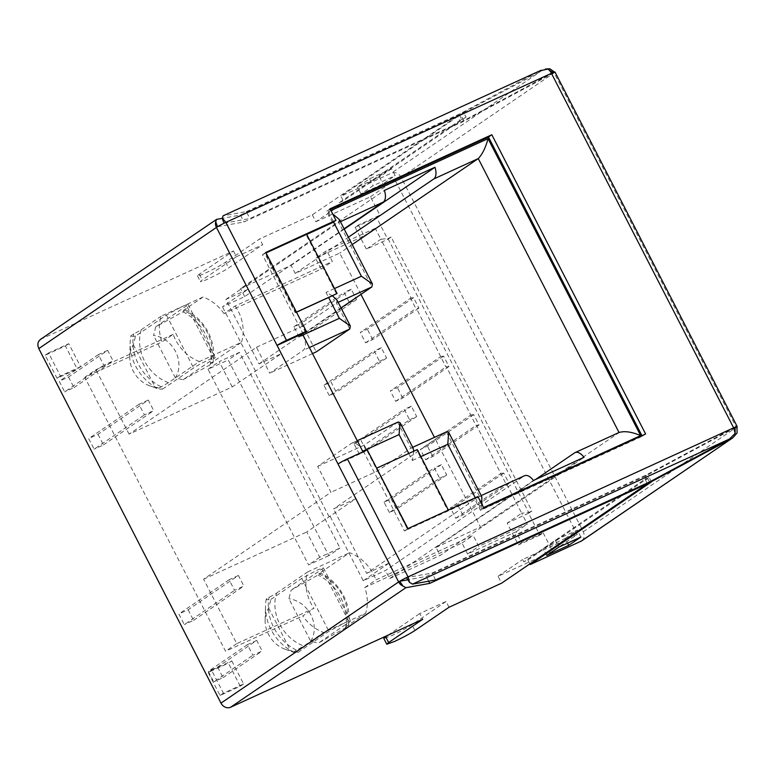 <?xml version="1.0" encoding="UTF-8"?>
<svg xmlns="http://www.w3.org/2000/svg" width="776" height="776" viewBox="0 0 776 776"><rect width="100%" height="100%" fill="white"/><g stroke="black" fill="none" stroke-linecap="round" stroke-linejoin="round"><path stroke-width="0.58" stroke-dasharray="3.88 2.91" d="M40.488 339.384L233.43 250.968L199.354 274.209A16.868 1.271 152.8 0 0 197.492 275.897A16.868 1.271 152.8 0 0 205.233 273.142C213.633 269.204 220.442 265.547 225.641 262.172L259.717 238.93L312.291 214.855L459.344 114.838L240.453 215.049L222.382 218.318M233.43 250.968L236.389 256.72L202.313 279.961A16.868 1.271 152.8 0 0 200.451 281.659A16.868 1.271 152.8 0 0 208.191 278.894A16.868 1.271 152.8 0 0 228.6 267.924L262.676 244.683L259.717 238.93M236.389 256.72L262.676 244.683M217.503 226.747L244.004 221.955L462.894 121.745L554.801 72.333A7.789 0.582 152.8 0 0 555.005 72.042M240.453 215.049L244.004 221.955M459.344 114.838L462.894 121.745M545.334 69.064L463.67 112.51L466.036 117.118L459.761 120.493L457.394 115.886M312.291 214.855L315.842 221.761L340.421 205L339.238 202.701L459.761 120.493M362.683 451.244A12.979 6.693 -114.6 0 0 351.693 443.261A12.979 6.693 -114.6 0 0 351.179 443.542L317.665 466.405L330.974 492.304L203.613 579.177L236.738 643.634L313.931 608.297L302.756 615.921A40.236 34.338 55.7 0 0 323.631 632.527L365.661 613.283A40.236 34.338 55.7 0 0 364.759 587.539L461.972 543.025L467.589 553.967L516.118 531.744L521.744 542.676L543.181 532.87L539.824 535.149L528.582 513.285L531.938 510.996L391.152 237.058L387.796 239.338L376.554 217.474L355.127 227.281L358.473 225.001L379.91 215.185L370.443 196.764L315.842 221.761M358.473 225.001L364.089 235.933L315.56 258.156L326.735 250.532L332.351 261.464L235.138 305.967L223.973 313.591L321.177 269.088L315.56 258.156M223.973 313.591A40.236 34.338 55.7 0 0 203.099 296.985L161.069 316.23A40.236 34.338 55.7 0 0 161.971 341.974L84.778 377.311L225.573 651.258L302.756 615.921M543.181 532.87L552.638 551.28L498.037 576.277L501.587 583.183M449.013 607.259L446.055 601.497L419.767 613.535L422.726 619.297M80.588 366.718L60.363 375.982L48.539 352.954L68.754 343.7L80.588 366.718L77.231 369.007L57.017 378.261L45.183 355.243L65.407 345.989L77.231 369.007M231.781 660.919L243.615 683.947L223.391 693.201L211.567 670.183L231.781 660.919L228.435 663.208L240.269 686.226L220.044 695.49L208.21 672.462L228.435 663.208M107.651 350.354L98.348 354.613L103.79 365.195L113.092 360.937L107.651 350.354L68.54 377.02L59.238 381.278L64.689 391.87L103.79 365.195M256.72 640.413L247.418 644.672L252.86 655.254L262.162 650.996L256.72 640.413L217.61 667.079L208.308 671.337L213.759 681.929L252.86 655.254M224.167 223.168L249.872 218.522L463.738 120.61L552.89 72.672M554.646 72.042L554.801 72.333A7.789 0.582 -27.2 0 1 554.142 72.828L401.085 177.229L583.29 531.744C585.075 536.109 584.231 539.339 580.768 541.425M466.036 117.118L343.283 200.848L340.916 196.241L391.473 173.096C395.382 171.835 398.592 173.203 401.085 177.229M339.238 202.701L343.283 200.848M529.862 563.9L527.845 559.962L523.8 561.814L522.617 559.515L577.218 534.518L552.638 551.28M340.421 205L395.023 180.003L577.218 534.518M370.443 196.764L395.023 180.003M376.554 217.474L379.91 215.185M364.759 587.539L375.923 579.914L473.137 535.411L478.763 546.343L527.292 524.12L521.676 513.188L528.698 512.48L387.913 238.533L380.89 239.25L375.264 228.309L364.089 235.933M355.127 227.281L366.359 249.154L387.796 239.338M411.057 297.945L410.553 298.178L415.868 308.538L418.914 308.053L413.589 297.693L411.057 297.945L380.89 239.25L366.359 249.154M375.264 228.309L326.735 250.532M321.177 269.088L332.351 261.464M203.099 296.985L183.262 310.516A40.236 34.338 -124.3 0 1 210.471 363.459L241.481 342.313L199.451 361.548L168.441 382.704A40.236 34.338 -124.3 0 1 141.232 329.761L130.95 335.649A44.775 38.218 55.7 0 0 130.155 342.808A44.775 38.218 55.7 0 0 158.159 388.601L159.041 389.212L162.766 389.019L155.151 387.127A27.228 23.241 55.7 0 1 149.593 385.788L159.041 389.212M235.138 305.967A40.236 34.338 -124.3 0 1 241.481 342.313M149.593 385.788A27.228 23.241 55.7 0 1 129.796 356.766A27.228 23.241 55.7 0 1 133.336 344.68L135.558 336.076L166.394 315.046L182.088 306.607A12.979 0.98 -27.2 0 1 188.044 304.483A12.979 0.98 -27.2 0 1 186.609 305.783L155.772 326.822L182.952 311.845L185.745 309.944L183.262 310.516M135.558 336.076C132.686 336.648 131.154 336.503 130.95 335.649M141.232 329.761L161.069 316.23M199.451 361.548A40.236 34.338 -124.3 0 1 173.145 334.349L161.971 341.974M173.145 334.349L95.952 369.696L84.778 377.311M344.078 228.794L244.683 296.587L222.44 306.772L248.136 289.244L225.894 299.429L259.019 363.886L281.261 353.701L232.218 386.933L129.078 434.153L256.439 347.279L269.747 373.178L303.27 350.315C306.307 347.308 306.2 342.206 302.941 334.99M236.738 643.634L225.573 651.258M129.078 434.153L95.952 369.696M284.938 649.143L294.385 652.567L298.11 652.373L290.496 650.482A27.228 23.241 55.7 0 1 284.938 649.143A27.228 23.241 55.7 0 1 265.14 620.121A27.228 23.241 55.7 0 1 268.68 608.035L270.902 599.431C268.03 600.003 266.498 599.858 266.294 599.004L276.576 593.116A40.236 34.338 55.7 0 0 303.785 646.059L323.631 632.527M276.576 593.116L307.587 571.96A40.236 34.338 55.7 0 0 313.931 608.297M294.395 652.567L293.503 651.956L303.785 646.059M298.11 652.373L328.946 631.344L344.641 622.905A12.979 0.98 -27.2 0 1 350.597 620.781A12.979 0.98 -27.2 0 1 349.171 622.09L318.335 643.12L348.298 626.242A44.775 38.218 55.7 0 0 321.089 573.299L291.126 590.167L288.905 598.771L310.72 641.218L318.335 643.12M365.661 613.283L345.815 626.814L348.298 626.242M345.815 626.814A40.236 34.338 55.7 0 0 318.606 573.871L349.617 552.716A40.236 34.338 55.7 0 1 375.923 579.914M461.972 543.025L473.137 535.411M467.589 553.967L478.763 546.343M516.118 531.744L527.292 524.12M521.744 542.676L518.387 544.965L507.145 523.092L521.676 513.188L506.534 483.72L506.02 483.952L476.483 425.248L475.969 425.481L446.433 366.776L445.919 367.009L416.382 308.305M539.824 535.149L518.387 544.965M498.037 576.277L522.617 559.515M647.068 483.128L645.021 479.131L523.8 561.814M446.055 601.497L411.978 624.748C406.808 628.104 399.999 631.761 391.57 635.719L383.829 638.473M388.068 635.156L419.767 613.535M60.363 375.982L57.017 378.261M68.754 343.7L65.407 345.989M45.183 355.243L48.539 352.954M243.615 683.947L240.269 686.226M211.567 670.183L208.21 672.462M220.044 695.49L223.391 693.201M98.348 354.613L59.238 381.278M68.54 377.02L73.992 387.612L64.689 391.87M73.992 387.612L113.092 360.937M247.418 644.672L208.308 671.337M217.61 667.079L223.051 677.671L213.759 681.929M223.051 677.671L262.162 650.996M246.322 211.615L460.187 113.703L540.241 70.664L223.245 215.786L246.322 211.615L249.872 218.522M463.738 120.61L460.187 113.703M541.076 70.247L540.241 70.664M463.67 112.51L340.916 196.241M391.599 168.712L379.425 177.015L357.397 187.103L369.57 178.8L391.599 168.712L395.149 175.619L382.975 183.922L360.947 194.01L373.12 185.706L395.149 175.619M737.006 426.849A7.789 0.582 -27.2 0 1 736.337 427.343A7.789 6.644 -124.3 0 1 737.074 433.037M527.845 559.962L649.066 477.288L645.021 479.131M651.433 481.886L649.066 477.288M296.5 312.204L295.258 312.776L264.858 253.606L262.433 254.722L302.95 333.564M337.996 463.97L363.876 452.117L404.403 530.968L407.633 529.484L376.282 468.481L416.731 449.964L420.282 456.87L420.893 456.589M528.582 513.285L507.145 523.092M531.938 510.996L528.698 512.48M391.152 237.058L387.913 238.533M232.218 386.933L219.201 361.616L239.425 352.352L339.985 548.031L319.76 557.284L306.753 531.967L355.796 498.735L333.554 508.92L366.679 573.377L479.519 496.407L524.004 476.037L385.478 570.535L363.226 580.72L330.101 516.263M307.587 571.96L349.617 552.716M203.613 579.177L306.753 531.967M349.481 302.815L356.562 299.575L351.237 289.215L344.156 292.465L349.481 302.815L299.206 337.114L306.287 333.874L300.962 323.514L351.237 289.215M379.532 361.296L386.613 358.046L381.288 347.696L374.207 350.936L379.532 361.296L329.257 395.585L336.338 392.346L331.012 381.986L381.288 347.696M409.582 419.767L416.663 416.518L411.338 406.168L404.257 409.408L409.582 419.767L359.307 454.057L366.388 450.817L361.063 440.458L411.338 406.168M439.633 478.239L446.714 474.999L441.389 464.64L434.308 467.88L439.633 478.239L389.358 512.529L396.439 509.289L391.114 498.929L441.389 464.64M148.274 400.057L138.972 404.315L144.414 414.898L153.716 410.64L148.274 400.057L97.999 434.347L88.697 438.605L94.148 449.188L144.414 414.898M238.426 575.472L229.124 579.73L234.565 590.313L243.868 586.055L238.426 575.472L188.151 609.761L178.849 614.02L184.3 624.612L234.565 590.313M168.441 382.704L158.159 388.601M155.772 326.822L153.561 335.416A27.228 23.241 55.7 0 1 175.57 351.567A27.228 23.241 55.7 0 1 175.376 377.873L182.99 379.765L213.827 358.735A12.979 0.98 152.8 0 0 215.253 357.426A12.979 0.98 152.8 0 0 209.297 359.55A12.979 0.98 152.8 0 0 193.602 367.989L162.766 389.019M182.99 379.765L210.16 364.798L212.954 362.887L210.471 363.459M185.745 309.944A44.775 38.218 -124.3 0 1 212.954 362.887M182.952 311.845A44.775 38.218 -124.3 0 1 210.16 364.798M175.376 377.873L153.561 335.416M160.952 386.69A44.775 38.218 -124.3 0 1 133.744 333.748M133.336 344.68L155.151 387.127M312.505 353.604L269.747 373.178M256.439 347.279L302.95 325.988L316.259 351.877M398.166 421.989L397.69 422.251L410.999 448.15L377.485 471.013L330.974 492.304M317.665 466.405L364.177 445.114L397.69 422.251L351.179 443.542M364.177 445.114L377.485 471.013M446.86 431.679L333.554 508.92M259.019 363.886L341.042 307.936M302.95 325.988L336.464 303.125L337.046 300.157M270.902 599.431L301.738 578.401L317.433 569.962L323.388 567.838L321.953 569.138L291.126 590.167M318.606 573.871L321.089 573.299M296.296 650.045A44.775 38.218 -124.3 0 1 269.088 597.103M266.294 599.004A44.775 38.218 55.7 0 0 265.499 606.163A44.775 38.218 55.7 0 0 293.503 651.956M268.68 608.035L290.496 650.482M345.504 628.143A44.775 38.218 55.7 0 0 318.296 575.2M310.72 641.218A27.228 23.241 55.7 0 0 310.914 614.912A27.228 23.241 55.7 0 0 288.905 598.771M735.338 427.741L645.089 476.26L426.199 576.471L407.604 579.837M428.633 581.205L426.199 576.471M645.089 476.26L648.329 482.556M735.085 427.188L645.933 475.125L432.067 573.037L406.362 577.683M379.425 177.015L382.975 183.922M369.57 178.8L373.12 185.706M360.947 194.01L357.397 187.103M565.17 538.437L577.344 530.134L555.315 540.222L543.142 548.525L565.17 538.437L567.586 543.132M580.894 537.04L577.344 530.134M546.692 555.432L543.142 548.525M555.315 540.222L558.865 547.128M367.232 449.837L363.876 452.117M265.78 252.433L262.433 254.722M407.749 528.679L404.403 530.968M477.929 496.553L474.572 498.842L480.49 510.346L642.266 436.287L641.956 435.675M407.633 529.484L474.572 498.842M408.195 529.106L407.933 528.592M417.284 449.585L416.731 449.964M408.787 453.475L412.395 460.478L413.792 451.186M413.288 448.509L411.474 447.888L446.394 431.951L479.519 496.407L481.198 495.583M332.39 295.772L326.027 292.436L328.626 297.499M296.451 312.107L295.258 312.776M295.821 312.389L265.411 253.228L264.858 253.606M306.724 234.439L306.113 234.721L306.665 234.342M266.042 252.937L265.411 253.228M471.158 414.888L473.69 414.636L479.015 424.996L476.483 425.248M441.108 356.417L443.639 356.165L448.964 366.524L446.433 366.776M501.209 473.37L503.74 473.108L509.066 483.467L506.534 483.72M328.811 555.645L308.586 564.909L208.026 369.23L228.251 359.977L328.811 555.645L339.985 548.031M319.76 557.284L308.586 564.909M239.425 352.352L228.251 359.977M208.026 369.23L219.201 361.616M329.092 516.719L254.557 371.694M413.589 297.693L367.349 329.228L360.277 332.477L410.553 298.178M418.914 308.053L372.674 339.587L365.603 342.827L360.277 332.477M365.603 342.827L415.868 308.538M443.639 356.165L397.399 387.699L390.328 390.949L440.603 356.65M448.964 366.524L402.725 398.059L395.653 401.299L390.328 390.949M395.653 401.299L445.919 367.009M473.69 414.636L427.45 446.181L420.379 449.42L470.654 415.121M479.015 424.996L432.775 456.53L425.704 459.78L420.379 449.42M425.704 459.78L475.969 425.481M503.74 473.108L457.5 504.652L450.429 507.892L500.704 473.593M509.066 483.467L462.826 515.002L455.755 518.252L450.429 507.892M455.755 518.252L506.02 483.952M356.562 299.575L306.287 333.874M299.206 337.114L293.881 326.754L300.962 323.514M293.881 326.754L344.156 292.465M386.613 358.046L336.338 392.346M329.257 395.585L323.931 385.226L331.012 381.986M323.931 385.226L374.207 350.936M416.663 416.518L366.388 450.817M359.307 454.057L353.982 443.697L361.063 440.458M353.982 443.697L404.257 409.408M446.714 474.999L396.439 509.289M389.358 512.529L384.033 502.169L391.114 498.929M384.033 502.169L434.308 467.88M138.972 404.315L88.697 438.605M97.999 434.347L103.451 444.929L94.148 449.188M103.451 444.929L153.716 410.64M229.124 579.73L178.849 614.02M188.151 609.761L193.593 620.354L184.3 624.612M193.593 620.354L243.868 586.055M366.679 573.377L388.921 563.192L355.796 498.735M388.921 563.192L363.226 580.72M533.481 480.46L389.62 578.586L385.478 570.535M389.62 578.586L440.167 555.441L584.027 457.316M535.518 479.529L436.034 547.39L440.167 555.441M436.034 547.39L480.519 527.02L434.444 437.363M360.947 294.366L339.733 253.073L295.239 273.443L291.097 265.382L240.55 288.536L384.411 190.401M244.683 296.587L240.55 288.536M255.566 371.229L222.44 306.772M412.395 460.478L420.282 456.87L448.082 510.967M248.136 289.244L281.261 353.701M339.306 219.501L338.734 222.46L225.894 299.429M334.524 288.546L326.027 292.436M330.353 209.404L326.686 211.082L330.043 208.802M645.622 433.997L642.266 436.287M483.836 508.067L480.49 510.346M332.603 222.596L326.686 211.082M649.483 482.032L645.933 475.125M435.617 579.944L432.067 573.037M336.512 293.881L306.113 234.721M448.382 510.084L448.644 510.589M432.775 456.53L427.45 446.181M402.725 398.059L397.399 387.699M372.674 339.587L367.349 329.228M462.826 515.002L457.5 504.652M475.271 497.765L480.907 508.736L481.877 504.245M481.799 496.766L479.995 496.136M524.518 475.746A12.979 6.693 -114.6 0 0 524.004 476.037M619.607 432.222L480.519 527.02M352.197 244.576L339.733 253.073M295.239 273.443L348.395 237.184M344.253 229.133L291.097 265.382M330.945 210.558L328.287 211.77L332.671 213.924M199.354 274.209L202.313 279.961M41.322 338.918L216.582 219.365M225.641 262.172L228.6 267.924M414.937 630.5L411.978 624.748M583.29 531.744L736.337 427.343L554.142 72.828L549.854 68.754M542.162 70.315L391.473 173.096M213.827 358.735L186.609 305.783M166.394 315.046L193.602 367.989M309.372 347.522L303.27 350.315M349.772 329.024L336.464 303.125L338.171 302.339M301.738 578.401L328.946 631.344M321.953 569.138L349.171 622.09M340.431 221.684L338.734 222.46L371.859 286.926M328.287 211.77L333.525 221.965M480.907 508.736L483.564 507.523M574.56 452.893L619.025 432.484M197.492 275.897L200.451 281.659M188.044 304.483L215.253 357.426M129.796 356.766L130.155 342.808M351.693 443.261L357.261 440.71M265.14 620.121L265.499 606.163M323.388 567.838L350.597 620.781M411.474 447.878L412.677 447.325"/><path stroke-width="1.16" d="M222.382 218.318L216.582 219.365L215.699 221.742L217.503 226.747L216.436 227.436A7.789 6.644 -124.3 0 1 215.699 221.742M40.478 339.393L216.582 219.365M647.068 483.128L647.388 483.739L429.749 583.377L405.877 587.694L402.919 586.016A7.789 6.644 -124.3 0 1 398.631 581.952L220.995 703.114L38.8 348.599C37.015 344.224 37.849 341.003 41.322 338.918M386.787 644.226L388.65 642.538L385.691 636.776L383.829 638.473L386.787 644.226L394.528 641.471C402.957 637.513 409.767 633.856 414.937 630.5L449.013 607.259L501.587 583.183L647.388 483.739M220.995 703.114A7.789 6.644 55.7 0 0 230.608 707.246L422.726 619.297L388.65 642.538M224.167 223.168A6.742 1.61 -118.3 0 1 222.363 218.163L225.855 222.373A7.789 0.582 152.8 0 0 224.167 223.168A7.789 0.582 152.8 0 0 217.503 226.747M735.085 427.188L735.153 433.386L733.63 427.828A7.789 0.582 -27.2 0 1 735.085 427.188A7.789 0.582 -27.2 0 1 737.2 426.558L555.005 72.042A7.789 0.582 152.8 0 0 552.89 72.672L547.943 69.103L540.241 70.664M545.334 69.064L549.854 68.754L554.801 72.333M737.2 426.558A7.789 0.582 -27.2 0 1 737.006 426.849L737.074 433.037L732.777 437.839L581.602 540.95L530.212 564.569L529.862 563.9M306.724 234.439L332.603 222.596L335.95 220.306L330.043 208.802L491.819 134.733L645.622 433.997L483.836 508.067L477.929 496.553L407.749 528.679L367.232 449.837L347.415 458.907A7.789 0.582 152.8 0 0 337.996 463.97L216.436 227.436L38.8 348.599M266.042 252.937L306.665 234.342L337.075 293.503L328.626 297.499L339.335 318.325L302.941 334.99L362.683 451.244L399.087 434.579L399.97 422.61L398.166 421.989L357.261 440.71M385.691 636.776L388.068 635.156M286.49 340.354A7.789 0.582 152.8 0 0 277.071 345.417L302.95 333.564L306.307 331.274L286.49 340.354L225.855 222.373L551.426 73.322A7.789 4.016 -114.6 0 0 547.943 69.103M222.363 218.163L223.013 215.854L541.076 70.247M732.777 437.839L580.768 541.425M530.212 564.569L651.433 481.886L648.639 483.167L731.458 438.644M568.721 545.344L580.894 537.04L558.865 547.128L546.692 555.432L568.721 545.344L567.586 543.132M347.415 458.907L408.05 576.888A7.789 0.582 152.8 0 0 406.362 577.683A7.789 0.582 152.8 0 0 399.708 581.263A7.789 0.582 152.8 0 0 398.631 581.952L337.996 463.97M328.626 297.499L296.5 312.204M339.335 318.325L350.354 326.056L349.772 329.024L316.259 351.877L312.505 353.604M341.042 307.936L371.859 286.926L372.431 283.958L361.412 276.227L334.524 288.546M429.749 583.377L428.633 581.205M407.604 579.837L399.708 581.263L402.919 586.016M335.95 220.306L265.78 252.433L306.307 331.274M737.006 426.849L735.338 427.741M648.639 483.167L648.329 482.556M406.362 577.683L409.573 582.437L412.531 584.115L729.537 438.993L735.153 433.386M407.933 528.592L376.68 468.209M376.845 468.103L417.284 449.585L448.382 510.084M413.792 451.186L413.288 448.509L399.98 422.61M350.354 326.056L337.046 300.157L332.39 295.772M337.075 293.503L296.451 312.107M434.444 437.363L360.947 294.366M412.677 447.325L446.86 431.679L448.673 432.31L447.781 444.279L475.271 497.765M491.819 134.733L488.463 137.022L330.353 209.404M641.956 435.675L488.463 137.022M729.537 438.993L649.483 482.032L435.617 579.944L412.531 584.115M481.877 504.245L481.799 496.766L448.673 432.31M535.518 479.529L574.56 452.893A12.979 6.693 65.4 0 1 575.074 452.602A12.979 6.693 65.4 0 1 584.027 457.316L533.481 480.46A12.979 6.693 -114.6 0 0 524.518 475.746L481.198 495.583M483.564 507.523L640.666 435.598L488.046 138.632C485.65 147.644 482.391 154.288 478.258 158.585L352.197 244.576M348.395 237.184L433.774 178.955A12.979 6.693 65.4 0 0 434.958 167.257L344.253 229.133M434.958 167.257L384.411 190.401A12.979 6.693 -114.6 0 1 383.218 202.099L344.078 228.794M332.671 213.924L339.306 219.501L372.431 283.958M640.666 435.598C631.703 431.815 624.496 430.796 619.054 432.523M405.877 587.694L230.608 707.246M409.573 582.437L408.05 576.888L733.63 427.828L551.426 73.322A7.789 0.582 -27.2 0 1 552.89 72.672M399.087 434.579L408.787 453.475M349.772 329.024L309.372 347.522M338.171 302.339L371.859 286.926M420.893 456.589L447.781 444.279M333.525 221.965L361.412 276.227M488.046 138.632L330.945 210.558M619.025 432.484L478.258 158.585L433.774 178.955M383.218 202.099L340.431 221.684M575.074 452.602L619.607 432.222"/></g></svg>
